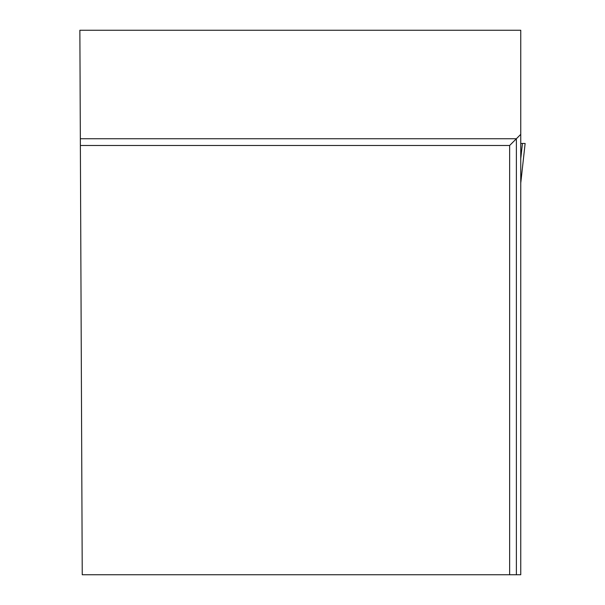 <?xml version="1.0" encoding="UTF-8"?>
<svg xmlns="http://www.w3.org/2000/svg" width="605" height="605" viewBox="0 0 605 605"><rect width="100%" height="100%" fill="white"/><g stroke="black" fill="none" stroke-linecap="round" stroke-linejoin="round"><path stroke-width="0.91" d="M520.754 183.081L525.132 143.461L520.754 143.461L522.44 143.461L520.754 158.699M525.132 143.461L520.754 183.058M509.637 574.75L520.754 574.75L520.754 30.25L79.868 30.25L82.242 574.75L509.637 574.75L509.637 145.487L80.367 145.487M520.754 134.363L516.375 138.749L80.336 138.749M516.375 574.75L516.375 138.749L509.637 145.487"/></g></svg>
